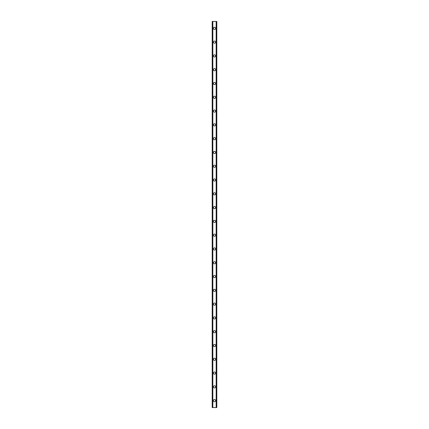 <?xml version="1.0" encoding="UTF-8"?>
<svg xmlns="http://www.w3.org/2000/svg" width="429" height="429" viewBox="0 0 429 429"><rect width="100%" height="100%" fill="white"/><g stroke="black" fill="none" stroke-linecap="round" stroke-linejoin="round"><path stroke-width="0.64" d="M213.406 400.654A1.094 1.094 0 0 1 214.5 399.565A1.094 1.094 0 0 1 215.594 400.654A1.094 1.094 0 0 1 214.5 401.748A1.094 1.094 0 0 1 213.406 400.654M213.406 386.867A1.094 1.094 0 0 1 214.5 385.773A1.094 1.094 0 0 1 215.594 386.867A1.094 1.094 0 0 1 214.5 387.955A1.094 1.094 0 0 1 213.406 386.867M213.406 373.074A1.094 1.094 0 0 1 214.5 371.986A1.094 1.094 0 0 1 215.594 373.074A1.094 1.094 0 0 1 214.5 374.168A1.094 1.094 0 0 1 213.406 373.074M213.406 359.288A1.094 1.094 0 0 1 214.5 358.194A1.094 1.094 0 0 1 215.594 359.288A1.094 1.094 0 0 1 214.5 360.381A1.094 1.094 0 0 1 213.406 359.288M213.406 345.501A1.094 1.094 0 0 1 214.5 344.407A1.094 1.094 0 0 1 215.594 345.501A1.094 1.094 0 0 1 214.5 346.589A1.094 1.094 0 0 1 213.406 345.501M213.406 331.708A1.094 1.094 0 0 1 214.5 330.62A1.094 1.094 0 0 1 215.594 331.708A1.094 1.094 0 0 1 214.5 332.802A1.094 1.094 0 0 1 213.406 331.708M213.406 317.921A1.094 1.094 0 0 1 214.5 316.827A1.094 1.094 0 0 1 215.594 317.921A1.094 1.094 0 0 1 214.5 319.01A1.094 1.094 0 0 1 213.406 317.921M213.406 304.129A1.094 1.094 0 0 1 214.5 303.04A1.094 1.094 0 0 1 215.594 304.129A1.094 1.094 0 0 1 214.5 305.223A1.094 1.094 0 0 1 213.406 304.129M213.406 290.342A1.094 1.094 0 0 1 214.5 289.248A1.094 1.094 0 0 1 215.594 290.342A1.094 1.094 0 0 1 214.5 291.43A1.094 1.094 0 0 1 213.406 290.342M213.406 276.549A1.094 1.094 0 0 1 214.5 275.461A1.094 1.094 0 0 1 215.594 276.549A1.094 1.094 0 0 1 214.5 277.643A1.094 1.094 0 0 1 213.406 276.549M213.406 262.762A1.094 1.094 0 0 1 214.5 261.669A1.094 1.094 0 0 1 215.594 262.762A1.094 1.094 0 0 1 214.5 263.856A1.094 1.094 0 0 1 213.406 262.762M213.406 248.976A1.094 1.094 0 0 1 214.5 247.882A1.094 1.094 0 0 1 215.594 248.976A1.094 1.094 0 0 1 214.5 250.064A1.094 1.094 0 0 1 213.406 248.976M213.406 235.183A1.094 1.094 0 0 1 214.5 234.095A1.094 1.094 0 0 1 215.594 235.183A1.094 1.094 0 0 1 214.5 236.277A1.094 1.094 0 0 1 213.406 235.183M213.406 221.396A1.094 1.094 0 0 1 214.5 220.302A1.094 1.094 0 0 1 215.594 221.396A1.094 1.094 0 0 1 214.5 222.485A1.094 1.094 0 0 1 213.406 221.396M213.406 207.604A1.094 1.094 0 0 1 214.5 206.515A1.094 1.094 0 0 1 215.594 207.604A1.094 1.094 0 0 1 214.5 208.698A1.094 1.094 0 0 1 213.406 207.604M213.406 193.817A1.094 1.094 0 0 1 214.5 192.723A1.094 1.094 0 0 1 215.594 193.817A1.094 1.094 0 0 1 214.5 194.905A1.094 1.094 0 0 1 213.406 193.817M213.406 180.024A1.094 1.094 0 0 1 214.5 178.936A1.094 1.094 0 0 1 215.594 180.024A1.094 1.094 0 0 1 214.5 181.118A1.094 1.094 0 0 1 213.406 180.024M213.406 166.238A1.094 1.094 0 0 1 214.5 165.144A1.094 1.094 0 0 1 215.594 166.238A1.094 1.094 0 0 1 214.5 167.331A1.094 1.094 0 0 1 213.406 166.238M213.406 152.451A1.094 1.094 0 0 1 214.5 151.357A1.094 1.094 0 0 1 215.594 152.451A1.094 1.094 0 0 1 214.5 153.539A1.094 1.094 0 0 1 213.406 152.451M213.406 138.658A1.094 1.094 0 0 1 214.5 137.57A1.094 1.094 0 0 1 215.594 138.658A1.094 1.094 0 0 1 214.5 139.752A1.094 1.094 0 0 1 213.406 138.658M213.406 124.871A1.094 1.094 0 0 1 214.5 123.777A1.094 1.094 0 0 1 215.594 124.871A1.094 1.094 0 0 1 214.5 125.96A1.094 1.094 0 0 1 213.406 124.871M213.406 111.079A1.094 1.094 0 0 1 214.5 109.99A1.094 1.094 0 0 1 215.594 111.079A1.094 1.094 0 0 1 214.5 112.173A1.094 1.094 0 0 1 213.406 111.079M213.406 97.292A1.094 1.094 0 0 1 214.5 96.198A1.094 1.094 0 0 1 215.594 97.292A1.094 1.094 0 0 1 214.5 98.38A1.094 1.094 0 0 1 213.406 97.292M213.406 83.499A1.094 1.094 0 0 1 214.5 82.411A1.094 1.094 0 0 1 215.594 83.499A1.094 1.094 0 0 1 214.5 84.593A1.094 1.094 0 0 1 213.406 83.499M213.406 69.713A1.094 1.094 0 0 1 214.5 68.619A1.094 1.094 0 0 1 215.594 69.713A1.094 1.094 0 0 1 214.5 70.806A1.094 1.094 0 0 1 213.406 69.713M213.406 55.926A1.094 1.094 0 0 1 214.5 54.832A1.094 1.094 0 0 1 215.594 55.926A1.094 1.094 0 0 1 214.5 57.014A1.094 1.094 0 0 1 213.406 55.926M213.406 42.133A1.094 1.094 0 0 1 214.5 41.045A1.094 1.094 0 0 1 215.594 42.133A1.094 1.094 0 0 1 214.5 43.227A1.094 1.094 0 0 1 213.406 42.133M213.406 28.346A1.094 1.094 0 0 1 214.5 27.252A1.094 1.094 0 0 1 215.594 28.346A1.094 1.094 0 0 1 214.5 29.435A1.094 1.094 0 0 1 213.406 28.346M216.763 21.45L212.199 21.45L212.199 407.55L216.801 407.55L216.801 21.45L216.763 407.55M212.698 21.45L212.698 407.55M212.746 21.45L212.746 407.55M212.838 21.45L212.838 407.55M216.162 21.45L216.162 407.55M216.254 21.45L216.254 407.55M216.302 21.45L216.302 407.55M212.237 21.45L212.237 407.55M212.275 21.45L212.275 407.55M212.334 21.45L212.334 407.55M216.666 21.45L216.666 407.55M216.725 21.45L216.725 407.55"/></g></svg>
